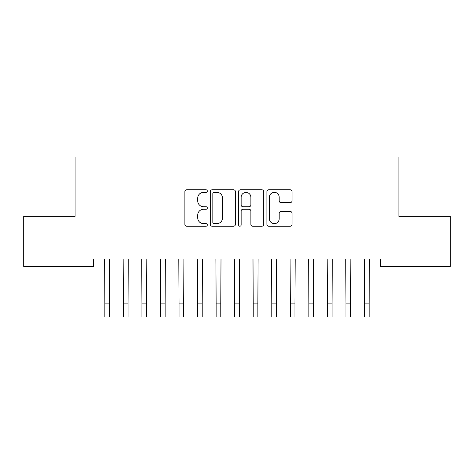 <?xml version="1.0" encoding="UTF-8"?>
<svg xmlns="http://www.w3.org/2000/svg" width="474" height="474" viewBox="0 0 474 474"><rect width="100%" height="100%" fill="white"/><g stroke="black" fill="none" stroke-linecap="round" stroke-linejoin="round"><path stroke-width="0.71" d="M207.322 191.069A1.274 1.274 0 0 0 206.048 189.796L186.709 189.796A1.819 1.819 0 0 0 184.884 191.614L184.884 224.386A1.819 1.819 0 0 0 186.709 226.205L206.048 226.205A1.274 1.274 0 0 0 207.322 224.931A1.274 1.274 0 0 0 206.048 223.657L203.547 223.657A5.824 5.824 0 0 1 197.723 217.833L197.723 215.101A5.824 5.824 0 0 1 203.547 209.277L206.048 209.277A1.274 1.274 0 0 0 207.322 208.003A1.274 1.274 0 0 0 206.048 206.723L203.547 206.723A5.824 5.824 0 0 1 197.723 200.899L197.723 198.168A5.824 5.824 0 0 1 203.547 192.343L206.048 192.343A1.274 1.274 0 0 0 207.322 191.069M290.207 202.629A1.819 1.819 0 0 0 292.025 200.81L292.025 191.614A1.819 1.819 0 0 0 290.207 189.796L268.722 189.796A1.819 1.819 0 0 0 266.903 191.614L266.903 224.386A1.819 1.819 0 0 0 268.722 226.205L290.207 226.205A1.819 1.819 0 0 0 292.025 224.386L292.025 213.282A1.819 1.819 0 0 0 290.207 211.457L281.011 211.457A1.819 1.819 0 0 0 279.192 213.282L279.192 218.787A4.87 4.87 0 0 1 274.322 223.657A4.87 4.87 0 0 1 269.451 218.787L269.451 197.214A4.87 4.87 0 0 1 274.322 192.343A4.87 4.87 0 0 1 279.192 197.214L279.192 200.81A1.819 1.819 0 0 0 281.011 202.629L290.207 202.629M380.373 259.005L93.627 259.005L93.627 266.424L23.7 266.424L23.7 216.345L75.076 216.345L75.076 156.995L398.924 156.995L398.924 216.345L450.3 216.345L450.3 266.424L380.373 266.424L380.373 259.005M235.406 191.614A1.819 1.819 0 0 0 233.587 189.796L212.103 189.796A1.819 1.819 0 0 0 210.284 191.614L210.284 224.386A1.819 1.819 0 0 0 212.103 226.205L233.587 226.205A1.819 1.819 0 0 0 235.406 224.386L235.406 191.614M240.413 189.796L261.897 189.796A1.819 1.819 0 0 1 263.716 191.614L263.716 224.386A1.819 1.819 0 0 1 261.897 226.205L252.701 226.205A1.819 1.819 0 0 1 250.882 224.386L250.882 211.096A1.819 1.819 0 0 0 249.063 209.277L242.961 209.277A1.819 1.819 0 0 0 241.142 211.096L241.142 224.931A1.274 1.274 0 0 1 239.868 226.205A1.274 1.274 0 0 1 238.594 224.931L238.594 191.614A1.819 1.819 0 0 1 240.413 189.796M214.106 192.343A1.274 1.274 0 0 0 212.832 193.617L212.832 222.383A1.274 1.274 0 0 0 214.106 223.657L216.748 223.657A5.824 5.824 0 0 0 222.573 217.833L222.573 198.168A5.824 5.824 0 0 0 216.748 192.343L214.106 192.343M250.882 197.303A4.87 4.87 0 0 0 246.012 192.432A4.87 4.87 0 0 0 241.142 197.303L241.142 204.904A1.819 1.819 0 0 0 242.961 206.723L249.063 206.723A1.819 1.819 0 0 0 250.882 204.904L250.882 197.303M104.612 259.005L104.849 303.093L109.482 303.093L109.719 259.005M104.849 303.093L104.849 317.005L109.482 317.005L109.482 303.093M123.157 259.005L123.394 303.093L128.033 303.093L128.264 259.005M123.394 303.093L123.394 317.005L128.033 317.005L128.033 303.093M141.708 259.005L141.945 303.093L146.579 303.093L146.816 259.005M141.945 303.093L141.945 317.005L146.579 317.005L146.579 303.093M160.253 259.005L160.49 303.093L165.13 303.093L165.361 259.005M160.49 303.093L160.49 317.005L165.13 317.005L165.13 303.093M178.805 259.005L179.036 303.093L183.675 303.093L183.912 259.005M179.036 303.093L179.036 317.005L183.675 317.005L183.675 303.093M197.35 259.005L197.587 303.093L202.22 303.093L202.457 259.005M197.587 303.093L197.587 317.005L202.22 317.005L202.22 303.093M215.901 259.005L216.132 303.093L220.771 303.093L221.008 259.005M216.132 303.093L216.132 317.005L220.771 317.005L220.771 303.093M234.446 259.005L234.683 303.093L239.317 303.093L239.554 259.005M234.683 303.093L234.683 317.005L239.317 317.005L239.317 303.093M252.992 259.005L253.229 303.093L257.868 303.093L258.099 259.005M253.229 303.093L253.229 317.005L257.868 317.005L257.868 303.093M271.543 259.005L271.78 303.093L276.413 303.093L276.65 259.005M271.78 303.093L271.78 317.005L276.413 317.005L276.413 303.093M290.088 259.005L290.325 303.093L294.964 303.093L295.195 259.005M290.325 303.093L290.325 317.005L294.964 317.005L294.964 303.093M308.639 259.005L308.87 303.093L313.51 303.093L313.747 259.005M308.87 303.093L308.87 317.005L313.51 317.005L313.51 303.093M327.184 259.005L327.421 303.093L332.055 303.093L332.292 259.005M327.421 303.093L327.421 317.005L332.055 317.005L332.055 303.093M345.736 259.005L345.967 303.093L350.606 303.093L350.843 259.005M345.967 303.093L345.967 317.005L350.606 317.005L350.606 303.093M364.281 259.005L364.518 303.093L369.151 303.093L369.388 259.005M364.518 303.093L364.518 317.005L369.151 317.005L369.151 303.093M104.849 317.005L109.482 317.005M123.394 317.005L128.033 317.005M141.945 317.005L146.579 317.005M160.49 317.005L165.13 317.005M179.036 317.005L183.675 317.005M197.587 317.005L202.22 317.005M216.132 317.005L220.771 317.005M234.683 317.005L239.317 317.005M253.229 317.005L257.868 317.005M271.78 317.005L276.413 317.005M290.325 317.005L294.964 317.005M308.87 317.005L313.51 317.005M327.421 317.005L332.055 317.005M345.967 317.005L350.606 317.005M364.518 317.005L369.151 317.005"/></g></svg>
